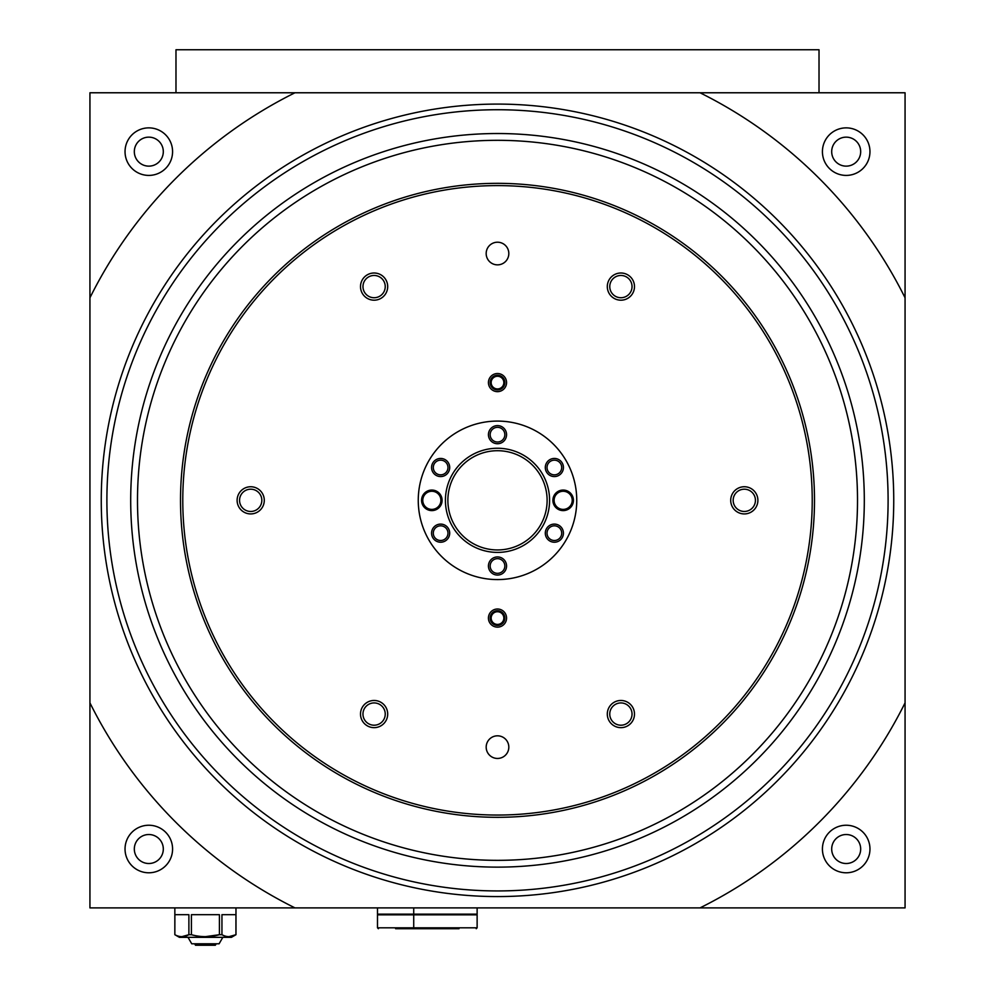 <?xml version="1.0" encoding="UTF-8"?>
<svg xmlns="http://www.w3.org/2000/svg" width="995" height="995" viewBox="0 0 995 995"><rect width="100%" height="100%" fill="white"/><g stroke="black" fill="none" stroke-linecap="round" stroke-linejoin="round"><path stroke-width="1.49" d="M235.977 907.888L235.977 934.703L228.95 936.656M221.947 934.703C226.586 937.278 231.25 937.278 235.952 934.703L235.952 914.679L221.947 914.679L221.947 934.703L219.422 934.703L219.422 914.679L191.413 914.679L191.413 934.703L188.888 934.703L188.888 914.679L174.884 914.679L174.846 934.703C179.523 937.278 184.187 937.278 188.888 934.703L181.886 936.656M235.977 934.703L231.437 937.327L179.398 937.327L174.846 934.703L174.846 907.888M191.413 934.703C200.741 937.278 210.082 937.278 219.422 934.703L205.418 936.656M345.8 907.888L89.936 907.888L89.936 92.771L905.064 92.771L905.064 907.888L663.478 907.888M615.233 907.888L649.2 907.888M379.767 907.888L413.049 907.888M600.196 907.888L603.007 907.888M905.064 702.856A455.113 455.113 0 0 1 700.032 907.888L294.968 907.888A455.113 455.113 0 0 1 89.936 702.856M148.815 825.241A23.78 23.78 0 0 1 172.583 849.021A23.78 23.78 0 0 1 148.815 872.789A23.78 23.78 0 0 1 125.034 849.021A23.78 23.78 0 0 1 148.815 825.241M846.185 825.241A23.78 23.78 0 0 1 869.966 849.021A23.78 23.78 0 0 1 846.185 872.789A23.78 23.78 0 0 1 822.417 849.021A23.78 23.78 0 0 1 846.185 825.241M148.815 127.87A23.78 23.78 0 0 1 169.399 163.528A23.78 23.78 0 0 1 128.218 163.528A23.78 23.78 0 0 1 148.815 127.87M89.936 297.803A455.113 455.113 0 0 1 294.968 92.771M846.185 127.87A23.78 23.78 0 0 1 866.782 163.528A23.78 23.78 0 0 1 825.601 163.528A23.78 23.78 0 0 1 846.185 127.87M700.032 92.771A455.113 455.113 0 0 1 905.064 297.803M497.5 104.089A396.234 396.234 0 0 1 840.651 698.453A396.234 396.234 0 0 1 154.349 698.453A396.234 396.234 0 0 1 497.5 104.089M846.185 137.148A14.49 14.49 0 0 1 858.735 158.889A14.49 14.49 0 0 1 833.636 158.889A14.49 14.49 0 0 1 846.185 137.148M846.185 863.511A14.49 14.49 0 0 0 858.735 841.77A14.49 14.49 0 0 0 833.636 841.77A14.49 14.49 0 0 0 846.185 863.511M148.815 137.148A14.49 14.49 0 0 1 161.364 158.889A14.49 14.49 0 0 1 136.265 158.889A14.49 14.49 0 0 1 148.815 137.148M148.815 863.511A14.49 14.49 0 0 0 161.364 841.77A14.49 14.49 0 0 0 136.265 841.77A14.49 14.49 0 0 0 148.815 863.511M819.022 92.771L819.022 49.75L175.978 49.75L175.978 92.771M563.158 490.062A10.273 10.273 0 0 1 572.063 505.46A10.273 10.273 0 0 1 554.265 505.46A10.273 10.273 0 0 1 563.158 490.062M497.5 556.939A9.054 9.054 0 0 1 505.348 570.521A9.054 9.054 0 0 1 489.652 570.521A9.054 9.054 0 0 1 497.5 556.939M497.5 425.611A9.054 9.054 0 0 1 505.348 439.193A9.054 9.054 0 0 1 489.652 439.193A9.054 9.054 0 0 1 497.5 425.611M554.364 458.446A9.054 9.054 0 0 1 562.212 472.028A9.054 9.054 0 0 1 546.516 472.028A9.054 9.054 0 0 1 554.364 458.446M440.636 524.104A9.054 9.054 0 0 1 448.484 537.686A9.054 9.054 0 0 1 432.788 537.686A9.054 9.054 0 0 1 440.636 524.104M440.636 458.446A9.054 9.054 0 0 1 448.484 472.028A9.054 9.054 0 0 1 432.788 472.028A9.054 9.054 0 0 1 440.636 458.446M554.364 524.104A9.054 9.054 0 0 1 562.212 537.686A9.054 9.054 0 0 1 546.516 537.686A9.054 9.054 0 0 1 554.364 524.104M431.842 490.062A10.273 10.273 0 0 1 440.735 505.46A10.273 10.273 0 0 1 422.937 505.46A10.273 10.273 0 0 1 431.842 490.062M497.5 448.247A52.076 52.076 0 0 1 542.598 526.367A52.076 52.076 0 0 1 452.402 526.367A52.076 52.076 0 0 1 497.5 448.247M497.5 450.71A49.626 49.626 0 0 1 540.472 525.149A49.626 49.626 0 0 1 454.528 525.149A49.626 49.626 0 0 1 497.5 450.71M563.158 491.269A9.054 9.054 0 0 1 571.006 504.863A9.054 9.054 0 0 1 555.322 504.863A9.054 9.054 0 0 1 563.158 491.269M431.842 491.269A9.054 9.054 0 0 1 439.678 504.863A9.054 9.054 0 0 1 423.994 504.863A9.054 9.054 0 0 1 431.842 491.269M554.364 525.82A7.338 7.338 0 0 1 560.72 536.827A7.338 7.338 0 0 1 548.009 536.827A7.338 7.338 0 0 1 554.364 525.82M440.636 460.163A7.338 7.338 0 0 1 446.991 471.17A7.338 7.338 0 0 1 434.28 471.17A7.338 7.338 0 0 1 440.636 460.163M440.636 525.82A7.338 7.338 0 0 1 446.991 536.827A7.338 7.338 0 0 1 434.28 536.827A7.338 7.338 0 0 1 440.636 525.82M554.364 460.163A7.338 7.338 0 0 1 560.72 471.17A7.338 7.338 0 0 1 548.009 471.17A7.338 7.338 0 0 1 554.364 460.163M497.5 427.328A7.338 7.338 0 0 1 503.856 438.335A7.338 7.338 0 0 1 491.144 438.335A7.338 7.338 0 0 1 497.5 427.328M497.5 558.655A7.338 7.338 0 0 1 503.856 569.662A7.338 7.338 0 0 1 491.144 569.662A7.338 7.338 0 0 1 497.5 558.655M222.83 937.327L219.087 943.795L191.736 943.795L188.005 937.327M216.164 943.795L215.33 945.25L195.493 945.25L194.659 943.795M857.516 500.336A360.016 360.016 0 0 1 317.492 812.107A360.016 360.016 0 0 1 317.492 188.552A360.016 360.016 0 0 1 857.516 500.336M814.495 500.336A316.995 316.995 0 0 1 339.009 774.856A316.995 316.995 0 0 1 339.009 225.803A316.995 316.995 0 0 1 814.495 500.336M864.307 500.336A366.807 366.807 0 0 1 314.097 817.989A366.807 366.807 0 0 1 314.097 182.67A366.807 366.807 0 0 1 864.307 500.336M888.1 500.336A390.6 390.6 0 0 1 302.194 838.598A390.6 390.6 0 0 1 302.194 162.061A390.6 390.6 0 0 1 888.1 500.336M812.231 500.336A314.731 314.731 0 0 1 340.141 772.891A314.731 314.731 0 0 1 340.141 227.768A314.731 314.731 0 0 1 812.231 500.336M508.818 747.133A11.318 11.318 0 0 1 491.841 756.934A11.318 11.318 0 0 1 491.841 737.332A11.318 11.318 0 0 1 508.818 747.133M506.554 618.069A9.054 9.054 0 0 1 492.973 625.917A9.054 9.054 0 0 1 492.973 610.221A9.054 9.054 0 0 1 506.554 618.069M506.554 382.59A9.054 9.054 0 0 1 492.973 390.438A9.054 9.054 0 0 1 492.973 374.742A9.054 9.054 0 0 1 506.554 382.59M576.752 500.336A79.252 79.252 0 0 1 457.874 568.966A79.252 79.252 0 0 1 457.874 431.706A79.252 79.252 0 0 1 576.752 500.336M634.487 714.062A13.582 13.582 0 0 1 614.102 725.828A13.582 13.582 0 0 1 614.102 702.296A13.582 13.582 0 0 1 634.487 714.062M387.689 286.597A13.582 13.582 0 0 1 367.304 298.363A13.582 13.582 0 0 1 367.304 274.831A13.582 13.582 0 0 1 387.689 286.597M634.487 286.597A13.582 13.582 0 0 1 614.102 298.363A13.582 13.582 0 0 1 614.102 274.831A13.582 13.582 0 0 1 634.487 286.597M387.689 714.062A13.582 13.582 0 0 1 367.304 725.828A13.582 13.582 0 0 1 367.304 702.296A13.582 13.582 0 0 1 387.689 714.062M757.891 500.336A13.582 13.582 0 0 1 737.506 512.102A13.582 13.582 0 0 1 737.506 488.57A13.582 13.582 0 0 1 757.891 500.336M264.284 500.336A13.582 13.582 0 0 1 243.912 512.102A13.582 13.582 0 0 1 243.912 488.57A13.582 13.582 0 0 1 264.284 500.336M508.818 253.526A11.318 11.318 0 0 1 491.841 263.339A11.318 11.318 0 0 1 491.841 243.725A11.318 11.318 0 0 1 508.818 253.526M261.834 500.336A11.132 11.132 0 0 1 245.131 509.975A11.132 11.132 0 0 1 245.131 490.684A11.132 11.132 0 0 1 261.834 500.336M755.429 500.336A11.132 11.132 0 0 1 738.738 509.975A11.132 11.132 0 0 1 738.738 490.684A11.132 11.132 0 0 1 755.429 500.336M385.239 714.062A11.132 11.132 0 0 1 368.536 723.713A11.132 11.132 0 0 1 368.536 704.423A11.132 11.132 0 0 1 385.239 714.062M632.036 286.597A11.132 11.132 0 0 1 615.333 296.236A11.132 11.132 0 0 1 615.333 276.958A11.132 11.132 0 0 1 632.036 286.597M385.239 286.597A11.132 11.132 0 0 1 368.536 296.236A11.132 11.132 0 0 1 368.536 276.958A11.132 11.132 0 0 1 385.239 286.597M632.036 714.062A11.132 11.132 0 0 1 615.333 723.713A11.132 11.132 0 0 1 615.333 704.423A11.132 11.132 0 0 1 632.036 714.062M504.838 618.069A7.338 7.338 0 0 1 493.831 624.425A7.338 7.338 0 0 1 493.831 611.714A7.338 7.338 0 0 1 504.838 618.069M503.843 618.069A6.343 6.343 0 0 1 494.328 623.567A6.343 6.343 0 0 1 494.328 612.584A6.343 6.343 0 0 1 503.843 618.069M504.838 382.59A7.338 7.338 0 0 1 493.831 388.945A7.338 7.338 0 0 1 493.831 376.234A7.338 7.338 0 0 1 504.838 382.59M503.843 382.59A6.343 6.343 0 0 1 494.328 388.087A6.343 6.343 0 0 1 494.328 377.105A6.343 6.343 0 0 1 503.843 382.59M395.612 928.721L459.006 928.721M414.629 928.721L413.721 927.813L413.721 914.828L477.127 914.828L477.127 927.813L476.219 928.721M416.893 914.828L416.893 914.156M377.491 907.888L377.491 914.156L477.127 914.156L477.127 907.888M413.721 914.156L413.721 907.888M431.842 928.721L422.775 928.721M378.398 928.721L377.491 927.813L377.491 914.828L413.721 914.828M380.662 914.828L380.662 914.156M377.491 927.813L477.127 927.813M473.956 914.828L473.956 914.156"/></g></svg>
